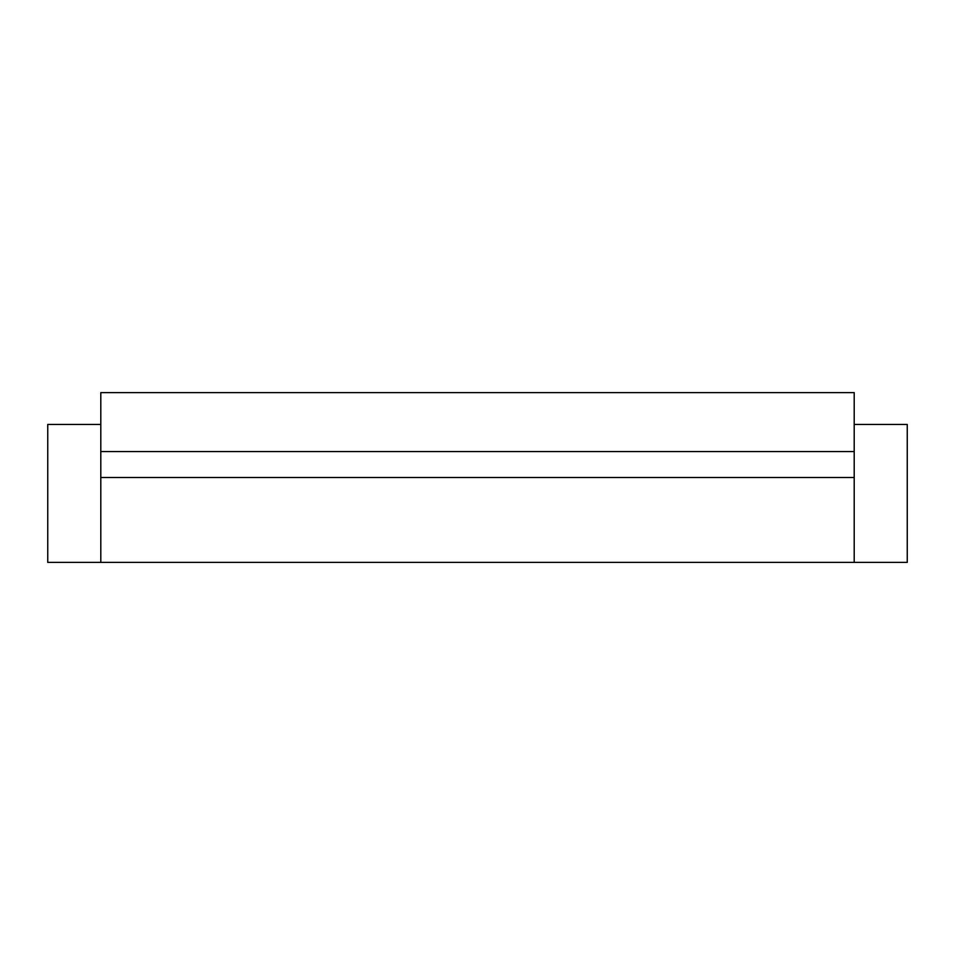 <?xml version="1.0" encoding="UTF-8"?>
<svg xmlns="http://www.w3.org/2000/svg" width="955" height="955" viewBox="0 0 955 955"><rect width="100%" height="100%" fill="white"/><g stroke="black" fill="none" stroke-linecap="round" stroke-linejoin="round"><path stroke-width="1.43" d="M100.8 424.45L47.75 424.45L47.75 562.388L907.25 562.388L907.25 424.45L854.2 424.45M854.2 451.572L854.2 392.612L100.8 392.612L100.8 477.5L854.2 477.5L854.2 451.572L100.8 451.572M854.2 562.388L854.2 477.5M100.8 562.388L100.8 477.5"/></g></svg>
